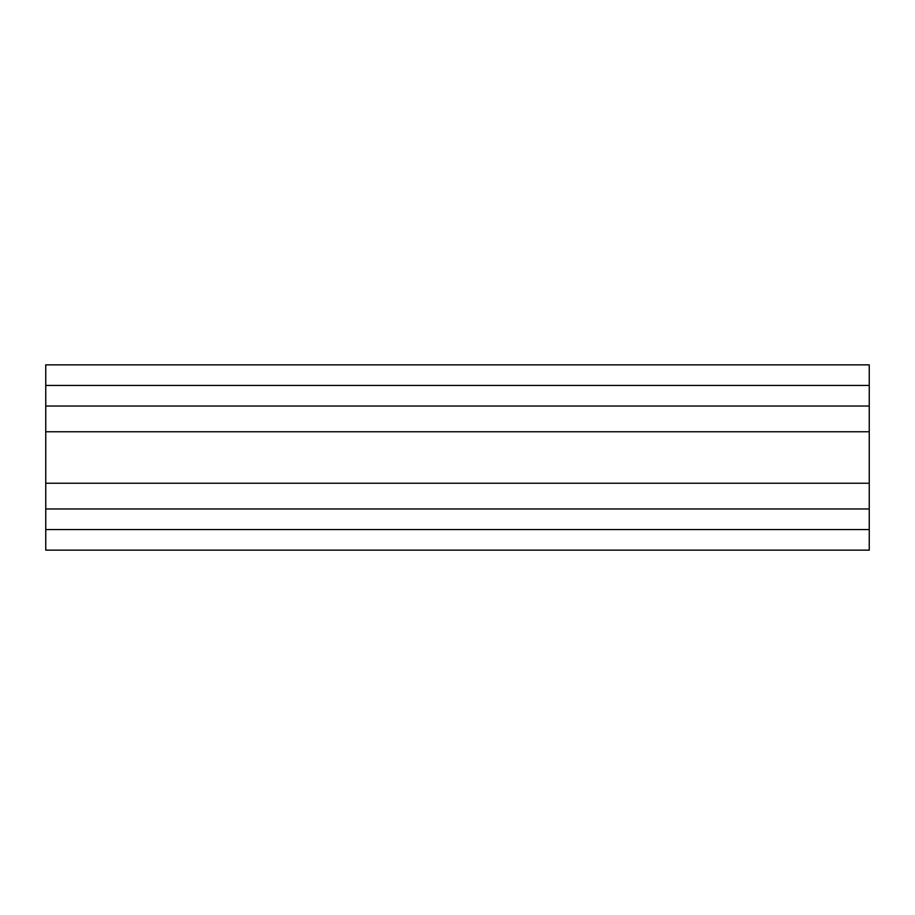 <?xml version="1.0" encoding="UTF-8"?>
<svg xmlns="http://www.w3.org/2000/svg" width="915" height="915" viewBox="0 0 915 915"><rect width="100%" height="100%" fill="white"/><g stroke="black" fill="none" stroke-linecap="round" stroke-linejoin="round"><path stroke-width="1.37" d="M45.75 385.444L869.25 385.444L869.25 364.856L45.75 364.856L45.75 550.144L869.25 550.144L869.25 529.556L45.75 529.556M869.25 385.444L869.25 508.969L45.75 508.969M869.25 508.969L869.25 529.556M869.25 406.031L45.75 406.031M869.25 431.766L45.75 431.766M869.25 483.234L45.75 483.234"/></g></svg>
